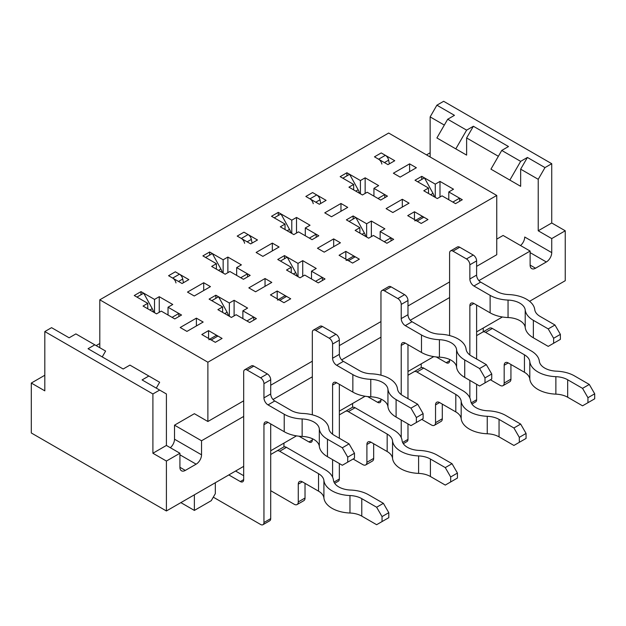 <?xml version="1.0" encoding="UTF-8"?>
<svg xmlns="http://www.w3.org/2000/svg" width="626" height="626" viewBox="0 0 626 626"><rect width="100%" height="100%" fill="white"/><g stroke="black" fill="none" stroke-linecap="round" stroke-linejoin="round"><path stroke-width="0.94" d="M435.273 184.138L421.76 176.336L415.007 180.233L428.52 188.035L423.786 190.766L437.3 198.567L442.026 195.836L455.54 203.638L462.293 199.733L448.787 191.939L453.514 189.209L440 181.407L435.273 184.138L435.273 197.393M421.76 179.459L421.76 176.336M394.74 160.733L381.226 152.932L374.473 156.836L387.987 164.638L394.74 160.733M207.887 362.219L496.747 195.445L388.66 133.041L99.8 299.815L207.887 362.219L207.887 421.501L243.686 400.828M496.747 195.445L496.747 254.727L476.613 266.355M483.233 331.89L483.233 328.055M297.999 276.645L297.999 263.389L284.494 255.588L277.741 259.485L291.246 267.286L291.246 272.748M284.494 258.71L284.494 255.588M257.474 239.985L243.96 232.183L237.207 236.088L250.713 243.89L257.474 239.985M180.867 502.623L194.373 510.425L194.373 494.83M243.686 416.431L201.533 440.767L174.513 425.171L194.373 413.7L207.887 421.501M99.8 299.815L99.8 347.712M416.36 167.752L409.6 163.856L393.386 173.214L400.147 177.111L416.36 167.752M203.16 322.046L196.4 318.149L180.186 327.508L186.947 331.404L203.16 322.046M210.453 286.63L203.7 282.733L187.487 292.092L194.24 295.996L210.453 286.63M271.794 282.42L265.041 278.523L248.827 287.882L255.58 291.779L271.794 282.42M279.086 247.004L272.333 243.107L256.12 252.466L262.873 256.37L279.086 247.004M340.427 242.794L333.674 238.897L317.46 248.256L324.213 252.153L340.427 242.794M347.72 207.378L340.967 203.481L324.753 212.84L331.506 216.745L347.72 207.378M409.06 203.168L402.307 199.271L386.093 208.63L392.846 212.527L409.06 203.168M188.833 279.611L175.327 271.809L168.566 275.714L182.08 283.515L188.833 279.611M208.802 339.707A4.773 2.754 -120 0 1 211.189 339.949L215.321 342.328L222.073 338.423L208.56 330.63L201.807 334.527L215.321 342.328L222.073 338.423L217.95 336.045A4.773 2.754 -120 0 0 215.555 335.81L209.796 339.135M277.435 300.081A4.773 2.754 -120 0 1 279.83 300.316L283.954 302.702L290.707 298.798L277.193 291.004L270.44 294.901L283.954 302.702L290.707 298.798L286.583 296.419A4.773 2.754 -120 0 0 284.196 296.184L278.429 299.51M326.107 200.359L312.593 192.558L305.84 196.462L319.354 204.264L326.107 200.359M346.076 260.455A4.773 2.754 -120 0 1 348.463 260.69L352.587 263.077L359.34 259.172L345.834 251.378L339.073 255.275L352.587 263.077L359.34 259.172L355.216 256.793A4.773 2.754 -120 0 0 352.829 256.558L347.062 259.884M414.709 220.829A4.773 2.754 -120 0 1 417.096 221.064L421.22 223.451L427.981 219.546L414.467 211.752L407.714 215.649L421.22 223.451L427.981 219.546L423.849 217.167A4.773 2.754 -120 0 0 421.462 216.932L415.695 220.258M353.667 184.451L348.94 187.174L362.446 194.976L367.18 192.245L380.686 200.046L387.447 196.149L373.933 188.348L378.66 185.617L365.154 177.815L360.42 180.546L346.914 172.745L340.161 176.649L353.667 184.451L353.667 189.905M285.033 224.077L280.307 226.8L293.813 234.601L298.547 231.87L312.053 239.672L318.806 235.775L305.3 227.974L310.026 225.243L296.521 217.441L291.786 220.172L278.28 212.37L271.52 216.275L285.033 224.077L285.033 229.531M216.4 263.702L211.666 266.426L225.18 274.227L229.906 271.496L243.42 279.298L250.173 275.401L236.667 267.599L241.393 264.868L227.88 257.067L223.153 259.798L209.64 251.996L202.887 255.901L216.4 263.702L216.4 269.157M147.759 303.328L143.033 306.051L156.547 313.853L161.273 311.122L174.787 318.924L181.54 315.027L168.026 307.225L172.76 304.494L159.247 296.693L154.52 299.424L141.006 291.622L134.254 295.527L147.759 303.328L147.759 308.782M222.613 306.912L217.887 309.643L231.393 317.445L236.127 314.714L249.633 322.515L256.386 318.611L242.88 310.817L247.606 308.086L234.101 300.284L229.366 303.015L215.86 295.214L209.1 299.111L222.613 306.912L222.613 312.374M291.246 267.286L286.52 270.017L300.026 277.819L304.76 275.088L318.266 282.889L325.027 278.985L311.513 271.191L316.24 268.46L302.734 260.659L297.999 263.389M359.88 227.661L355.153 230.391L368.667 238.193L373.393 235.462L386.907 243.264L393.66 239.359L380.146 231.565L384.88 228.834L371.367 221.033L366.64 223.764L353.127 215.962L346.374 219.859L359.88 227.661L359.88 233.122M302.734 276.262L302.734 260.659M311.513 271.191L311.513 278.985M44.814 375.248L31.3 383.049L31.3 432.973L166.406 510.972L243.686 466.354M270.714 450.751L296.505 435.86M339.347 411.125L365.138 396.235M407.98 371.5L433.771 356.609M476.613 331.874L502.404 316.983M529.58 301.294L565.247 280.706L565.247 230.783L551.733 222.981L538.227 230.783L538.227 179.302L544.98 167.596L551.733 163.699L551.733 222.981M352.587 407.276L352.587 403.48M283.954 443.106L283.954 446.901M428.52 193.497L428.52 188.035M291.786 220.172L291.786 233.435M296.521 233.044L296.521 217.441M278.28 215.493L278.28 212.37M154.52 312.687L154.52 299.424M141.006 294.744L141.006 291.622M229.366 316.271L229.366 303.015M215.86 298.336L215.86 295.214M209.64 255.118L209.64 251.996M223.153 273.061L223.153 259.798M227.88 272.67L227.88 257.067M236.667 267.599L236.667 275.401M277.193 298.798L277.193 291.004M168.026 307.225L168.026 315.027M448.787 199.733L448.787 191.939M366.64 223.764L366.64 237.019M353.127 219.084L353.127 215.962M380.146 239.359L380.146 231.565M440 197.002L440 181.407M421.22 367.65L421.22 363.855M373.933 196.149L373.933 188.348M414.467 219.546L414.467 211.752M215.321 482.732L215.321 493.656L211.267 500.675L194.373 510.425M208.56 338.423L208.56 330.63M345.834 259.172L345.834 251.378M365.154 193.418L365.154 177.815M360.42 180.546L360.42 193.81M305.3 235.775L305.3 227.974M371.367 236.628L371.367 221.033M242.88 310.817L242.88 318.611M234.101 315.887L234.101 300.284M99.8 343.502L96.154 345.607M270.714 385.233L312.327 361.202M339.347 345.607L380.96 321.576M407.98 305.981L449.593 281.95M273.006 399.505L312.327 376.805M341.639 359.88L380.96 337.179M410.273 320.254L449.593 297.553M478.906 280.628L530.12 251.065L503.101 235.462L496.747 239.132M201.533 440.767L201.533 454.812A7.645 4.413 -60 0 1 196.134 464.171L185.319 470.408A7.645 4.413 -60 0 1 181.501 470.791A7.645 4.413 -60 0 1 179.92 467.293L179.92 453.247L166.406 445.446L166.406 393.965L142.086 379.927L148.847 376.023L129.926 365.107L123.173 369.004L88.047 348.721L94.8 344.824L75.887 333.901L69.134 337.805L51.567 327.664L44.814 331.561L44.814 390.843L31.3 383.049M174.513 425.171L174.513 439.209A7.645 4.413 -60 0 1 170.327 447.707M530.12 251.065L530.12 265.103A7.645 4.413 -60 0 0 531.701 268.601A7.645 4.413 -60 0 0 535.52 268.225L546.334 261.981L530.12 252.622M159.653 390.068L152.9 393.965L152.9 453.247L166.406 461.049L179.92 453.247M166.406 461.049L166.406 510.972M546.334 261.981A7.645 4.413 -60 0 0 551.733 252.622L551.733 238.584L565.247 230.783M551.733 238.584L538.227 230.783M444.327 125.083L430.14 116.898L436.893 105.191L443.646 101.295L551.733 163.699M498.366 156.289L466.62 137.955L466.62 155.115L447.7 144.199M430.14 156.993L430.14 116.898M538.227 179.302L520.66 169.161L527.413 157.455L544.98 167.596M501.747 175.397L520.66 186.321L520.66 169.161M527.413 157.455L520.66 161.359L509.854 180.077L520.66 186.321M466.62 155.115L455.806 148.878L466.62 130.153L473.373 126.256L508.5 146.539L501.747 150.436L490.94 169.161L509.854 180.077M473.373 126.256L466.62 137.955M436.893 105.191L454.46 115.333L447.7 119.237L466.62 130.153M501.747 150.436L520.66 161.359M455.806 148.878L436.893 137.955L447.7 119.237M520.527 245.525A7.645 4.413 120 0 0 524.713 237.019L551.733 252.622M152.9 453.247L166.406 445.446M44.814 331.561L152.9 393.965M430.14 152.775L426.494 154.888M346.914 175.867L346.914 172.745M159.247 312.296L159.247 296.693M409.6 171.657L409.6 163.856M196.4 325.943L196.4 318.149M203.7 290.534L203.7 282.733M265.041 286.317L265.041 278.523M272.333 250.909L272.333 243.107M333.674 246.691L333.674 238.897M340.967 211.283L340.967 203.481M402.307 207.065L402.307 199.271M94.8 344.824L105.606 351.061L102.234 356.914M156.273 388.112L159.653 382.267L148.847 376.023M385.358 155.318L378.597 159.215L374.473 156.836L381.226 152.932L385.358 155.318A4.773 2.754 60 0 1 388.629 160.154L389.349 163.848M417.706 181.798L424.467 177.894L432.996 193.348A9.554 5.517 60 0 1 434.428 196.908M459.68 201.243L459.594 198.176L452.841 202.073M476.613 335.622L489.477 328.196A5.736 3.31 60 0 1 492.349 328.478L531.2 350.912A28.021 16.182 0 0 1 539.346 361.249A18.467 10.665 180 0 0 556.522 371.171A28.021 16.182 0 0 1 574.433 375.874L589.293 384.45L594.7 393.809L587.947 397.713L587.947 402.706L594.7 398.801L594.7 393.809M510.933 364.481L510.933 379.145A5.736 3.31 60 0 1 509.744 381.774L502.991 385.671A5.736 3.31 60 0 1 500.127 385.389L490.393 379.771M378.597 159.215A4.773 2.754 60 0 1 381.876 164.051M482.724 332.093L489.477 328.196L482.724 332.093A5.736 3.31 60 0 1 485.588 332.375L524.447 354.809L524.447 372.282L508.234 362.923L504.18 365.263L504.18 383.049A5.736 3.31 60 0 1 502.991 385.671M587.947 397.713L582.54 388.355L567.68 379.771A18.467 10.665 0 0 0 555.872 376.672A28.021 16.182 180 0 1 529.807 361.625A18.467 10.665 0 0 0 524.447 354.809M582.54 388.355L589.293 384.45M504.18 365.263A5.736 3.31 60 0 1 505.362 362.642A5.736 3.31 60 0 1 508.234 362.923M587.947 402.706L582.54 405.82L567.68 397.244A18.467 10.665 0 0 0 555.872 394.145A28.021 16.182 180 0 1 529.807 379.098A18.467 10.665 0 0 0 524.447 372.282M316.717 194.944L309.964 198.841L305.84 196.462L312.593 192.558L316.717 194.944A4.773 2.754 60 0 1 319.996 199.78L320.715 203.473M349.073 221.424L355.826 217.519L364.355 232.974A9.554 5.517 60 0 1 365.795 236.534M391.047 240.869L390.96 237.802L384.2 241.699M407.98 375.248L420.844 367.822A5.736 3.31 60 0 1 423.708 368.104L462.567 390.538A28.021 16.182 0 0 1 470.705 400.875A18.467 10.665 180 0 0 487.881 410.797A28.021 16.182 0 0 1 505.8 415.5L520.66 424.076L526.067 433.435L519.306 437.339L519.306 442.332L526.067 438.427L526.067 433.435M442.3 404.106L442.3 418.771A5.736 3.31 60 0 1 441.111 421.4L434.358 425.297A5.736 3.31 60 0 1 431.486 425.015L421.76 419.397M309.964 198.841A4.773 2.754 60 0 1 313.243 203.677M414.091 371.719L420.844 367.822L414.091 371.719A5.736 3.31 60 0 1 416.955 372L455.806 394.435L455.806 411.908L439.593 402.549L435.539 404.889L435.539 422.675A5.736 3.31 60 0 1 434.358 425.297M519.306 437.339L513.907 427.981L499.047 419.397A18.467 10.665 0 0 0 487.239 416.298A28.021 16.182 180 0 1 461.174 401.25A18.467 10.665 0 0 0 455.806 394.435M513.907 427.981L520.66 424.076M435.539 404.889A5.736 3.31 60 0 1 436.729 402.268A5.736 3.31 60 0 1 439.593 402.549M519.306 442.332L513.907 445.454L499.047 436.87A18.467 10.665 0 0 0 487.239 433.771A28.021 16.182 180 0 1 461.174 418.724A18.467 10.665 0 0 0 455.806 411.908M248.084 234.57L241.331 238.467L237.207 236.088L243.96 232.183L248.084 234.57A4.773 2.754 60 0 1 251.362 239.406L252.075 243.099M280.44 261.05L287.193 257.145L295.722 272.6A9.554 5.517 60 0 1 297.162 276.16M322.413 280.495L322.32 277.428L315.567 281.324M339.347 414.874L352.211 407.448A5.736 3.31 60 0 1 355.075 407.729L393.926 430.164A28.021 16.182 0 0 1 402.072 440.508A18.467 10.665 180 0 0 419.248 450.423A28.021 16.182 0 0 1 437.167 455.125L452.027 463.702L457.434 473.06L450.673 476.965L450.673 481.957L457.434 478.053L457.434 473.06M373.667 443.732L373.667 458.396A5.736 3.31 60 0 1 372.478 461.026L365.717 464.922A5.736 3.31 60 0 1 362.853 464.641L353.127 459.022M241.331 238.467A4.773 2.754 60 0 1 244.602 243.303M345.458 411.345L352.211 407.448L345.458 411.345A5.736 3.31 60 0 1 348.322 411.626L387.173 434.061L387.173 451.534L370.96 442.175L366.906 444.515L366.906 462.301A5.736 3.31 60 0 1 365.717 464.922M450.673 476.965L445.274 467.606L430.406 459.022A18.467 10.665 0 0 0 418.598 455.924A28.021 16.182 180 0 1 392.541 440.876A18.467 10.665 0 0 0 387.173 434.061M445.274 467.606L452.027 463.702M366.906 444.515A5.736 3.31 60 0 1 368.096 441.893A5.736 3.31 60 0 1 370.96 442.175M450.673 481.957L445.274 485.08L430.406 476.496A18.467 10.665 0 0 0 418.598 473.397A28.021 16.182 180 0 1 392.541 458.349A18.467 10.665 0 0 0 387.173 451.534M179.451 274.196L172.698 278.093L168.566 275.714L175.327 271.809L179.451 274.196A4.773 2.754 60 0 1 182.722 279.032L183.441 282.725M211.807 300.676L218.56 296.771L227.089 312.225A9.554 5.517 60 0 1 228.529 315.786M253.773 320.121L253.686 317.053L246.934 320.95M270.714 454.499L283.578 447.074A5.736 3.31 60 0 1 286.442 447.355L325.293 469.79A28.021 16.182 0 0 1 333.439 480.134A18.467 10.665 180 0 0 350.615 490.048A28.021 16.182 0 0 1 368.526 494.751L383.394 503.327L388.793 512.686L382.04 516.591L382.04 521.583L388.793 517.679L388.793 512.686M305.026 483.358L305.026 498.022A5.736 3.31 60 0 1 303.845 500.651L297.084 504.548A5.736 3.31 60 0 1 294.22 504.266L270.714 490.69M172.698 278.093A4.773 2.754 60 0 1 175.969 282.929M276.817 450.97L283.578 447.074L276.817 450.97A5.736 3.31 60 0 1 279.689 451.252L318.54 473.686L318.54 491.16L302.327 481.801L298.273 484.141L298.273 501.927A5.736 3.31 60 0 1 297.084 504.548M382.04 516.591L376.633 507.232L361.773 498.648A18.467 10.665 0 0 0 349.965 495.549A28.021 16.182 180 0 1 323.908 480.502A18.467 10.665 0 0 0 318.54 473.686M376.633 507.232L383.394 503.327M298.273 484.141A5.736 3.31 60 0 1 299.463 481.519A5.736 3.31 60 0 1 302.327 481.801M382.04 521.583L376.633 524.705L361.773 516.121A18.467 10.665 0 0 0 349.965 513.023A28.021 16.182 180 0 1 323.908 497.975A18.467 10.665 0 0 0 318.54 491.16M213.294 497.169L260.58 524.471A4.773 2.754 -120 0 0 262.967 524.705L269.72 520.809A4.773 2.754 -120 0 0 270.714 518.618L270.714 423.919M262.967 524.705A4.773 2.754 -120 0 0 263.953 522.514L263.953 424.702A5.736 3.31 -120 0 1 265.142 422.073A5.736 3.31 -120 0 1 268.006 422.362L284.22 431.721A28.021 16.182 0 0 0 302.139 436.424A18.467 10.665 180 0 1 319.315 446.338A28.021 16.182 0 0 0 327.453 456.683L342.32 465.259L354.48 458.24L354.48 453.247L347.72 457.152L342.32 447.786L349.073 443.889L354.48 453.247M136.953 297.084L143.706 293.187L152.243 308.641A9.554 5.517 -120 0 1 153.675 312.202M172.08 317.366L178.84 313.469L178.926 316.537M243.686 475.713L235.579 471.034M244.68 369.778A4.773 2.754 -120 0 1 247.067 370.021L260.58 377.822A4.773 2.754 -120 0 1 263.953 383.668L263.953 397.87L270.714 393.965L270.714 379.771A4.773 2.754 -120 0 0 267.333 373.918L253.82 366.116A4.773 2.754 -120 0 0 251.433 365.881L244.68 369.778A4.773 2.754 -120 0 0 243.686 371.969L243.686 479.618A4.773 2.754 -120 0 1 242.7 481.801A4.773 2.754 -120 0 1 240.314 481.566L228.826 474.938M270.714 393.965A5.736 3.31 -120 0 0 274.767 400.984L290.98 410.343A18.467 10.665 0 0 0 302.788 413.45A28.021 16.182 180 0 1 328.846 428.489A18.467 10.665 0 0 0 334.214 435.305L349.073 443.889M263.953 397.87A5.736 3.31 -120 0 0 268.006 404.889L284.22 414.248A28.021 16.182 0 0 0 302.139 418.95A18.467 10.665 180 0 1 319.315 428.865A28.021 16.182 0 0 0 327.453 439.209L342.32 447.786M347.72 457.152L347.72 462.144M334.675 483.303L338.353 481.175A4.773 2.754 -120 0 0 339.347 478.992L339.347 463.545M339.347 438.27L339.347 384.294M332.594 477.129L332.594 459.648M332.594 434.241L332.594 385.076A5.736 3.31 -120 0 1 333.775 382.447A5.736 3.31 -120 0 1 336.647 382.736L352.861 392.095A28.021 16.182 0 0 0 370.772 396.798A18.467 10.665 180 0 1 387.948 406.712A28.021 16.182 0 0 0 396.094 417.057L410.953 425.633L423.113 418.614L423.113 413.622L416.36 417.526L410.953 408.16L417.706 404.263L423.113 413.622M205.586 257.458L212.347 253.561L220.876 269.016A9.554 5.517 -120 0 1 222.308 272.576M240.72 277.741L247.473 273.836L247.56 276.911M313.313 330.152A4.773 2.754 -120 0 1 315.7 330.395L329.213 338.196A4.773 2.754 -120 0 1 332.594 344.042L332.594 358.236L339.347 354.339L339.347 340.145A4.773 2.754 -120 0 0 335.966 334.292L322.46 326.49A4.773 2.754 -120 0 0 320.066 326.256L313.313 330.152A4.773 2.754 -120 0 0 312.327 332.343L312.327 414.819M339.347 354.339A5.736 3.31 -120 0 0 343.4 361.358L359.614 370.717A18.467 10.665 0 0 0 371.421 373.816A28.021 16.182 180 0 1 397.479 388.863A18.467 10.665 0 0 0 402.847 395.679L417.706 404.263M332.594 358.236A5.736 3.31 -120 0 0 336.647 365.263L352.861 374.622A28.021 16.182 0 0 0 370.772 379.325A18.467 10.665 180 0 1 387.948 389.239A28.021 16.182 0 0 0 396.094 399.584L410.953 408.16M312.327 438.685L312.327 439.992A4.773 2.754 -120 0 1 311.333 442.175A4.773 2.754 -120 0 1 308.947 441.94L298.993 436.197M416.36 417.526L416.36 422.519M403.308 443.678L406.994 441.549A4.773 2.754 -120 0 0 407.98 439.366L407.98 423.919M407.98 398.645L407.98 344.668M401.227 437.504L401.227 420.023M401.227 394.615L401.227 345.45A5.736 3.31 -120 0 1 402.416 342.821A5.736 3.31 -120 0 1 405.28 343.111L421.494 352.469A28.021 16.182 0 0 0 439.405 357.172A18.467 10.665 180 0 1 456.581 367.086A28.021 16.182 0 0 0 464.727 377.431L479.586 386.007L491.746 378.988L491.746 373.996L484.993 377.901L479.586 368.534L486.347 364.637L491.746 373.996M274.227 217.832L280.98 213.935L289.509 229.39A9.554 5.517 -120 0 1 290.949 232.95M309.354 238.115L316.107 234.21L316.193 237.285M381.946 290.527A4.773 2.754 -120 0 1 384.341 290.769L397.846 298.571A4.773 2.754 -120 0 1 401.227 304.416L401.227 318.611L407.98 314.714L407.98 300.519A4.773 2.754 -120 0 0 404.599 294.666L391.094 286.865A4.773 2.754 -120 0 0 388.707 286.63L381.946 290.527A4.773 2.754 -120 0 0 380.96 292.718L380.96 375.193M407.98 314.714A5.736 3.31 -120 0 0 412.033 321.733L428.247 331.091A18.467 10.665 0 0 0 440.055 334.19A28.021 16.182 180 0 1 466.112 349.238A18.467 10.665 0 0 0 471.48 356.053L486.347 364.637M401.227 318.611A5.736 3.31 -120 0 0 405.28 325.637L421.494 334.996A28.021 16.182 0 0 0 439.405 339.699A18.467 10.665 180 0 1 456.581 349.613A28.021 16.182 0 0 0 464.727 359.958L479.586 368.534M380.96 399.059L380.96 400.366A4.773 2.754 -120 0 1 379.966 402.549A4.773 2.754 -120 0 1 377.58 402.315L367.634 396.571M484.993 377.901L484.993 382.893M471.941 404.052L475.627 401.923A4.773 2.754 -120 0 0 476.613 399.74L476.613 384.294M476.613 359.019L476.613 305.042M469.86 397.878L469.86 380.397M469.86 354.989L469.86 305.824A5.736 3.31 -120 0 1 471.049 303.195A5.736 3.31 -120 0 1 473.913 303.485L490.127 312.844A28.021 16.182 0 0 0 508.046 317.546A18.467 10.665 180 0 1 525.214 327.461A28.021 16.182 0 0 0 533.36 337.805L548.22 346.381L560.38 339.362L560.38 334.37L553.627 338.275L548.22 328.908L554.98 325.011L560.38 334.37M342.86 178.207L349.613 174.31L358.142 189.764A9.554 5.517 -120 0 1 359.582 193.324M377.987 198.489L384.74 194.584L384.834 197.659M450.587 250.901A4.773 2.754 -120 0 1 452.974 251.143L466.48 258.945A4.773 2.754 -120 0 1 469.86 264.79L469.86 278.985L476.613 275.088L476.613 260.893A4.773 2.754 -120 0 0 473.24 255.04L459.727 247.239A4.773 2.754 -120 0 0 457.34 247.004L450.587 250.901A4.773 2.754 -120 0 0 449.593 253.092L449.593 335.567M476.613 275.088A5.736 3.31 -120 0 0 480.666 282.107L496.88 291.466A18.467 10.665 0 0 0 508.688 294.564A28.021 16.182 180 0 1 534.753 309.612A18.467 10.665 0 0 0 540.113 316.427L554.98 325.011M469.86 278.985A5.736 3.31 -120 0 0 473.913 286.012L490.127 295.37A28.021 16.182 0 0 0 508.046 300.073A18.467 10.665 180 0 1 525.214 309.987A28.021 16.182 0 0 0 533.36 320.332L548.22 328.908M449.593 359.434L449.593 360.74A4.773 2.754 -120 0 1 448.607 362.923A4.773 2.754 -120 0 1 446.213 362.689L436.267 356.945M553.627 338.275L553.627 343.267M535.52 268.225L530.12 265.103M185.319 470.408L179.92 467.293M196.134 464.171L179.92 454.812M201.533 454.812L174.513 439.209M388.629 160.154L384.427 162.58M492.349 328.478L485.588 332.375M510.933 379.145L504.18 383.049M432.996 193.348L430.633 194.717M529.807 361.625L529.807 379.098M567.68 379.771L567.68 397.244M555.872 376.672L555.872 394.145M319.996 199.78L315.786 202.206M423.708 368.104L416.955 372M442.3 418.771L435.539 422.675M364.355 232.974L361.992 234.343M461.174 401.25L461.174 418.724M499.047 419.397L499.047 436.87M487.239 416.298L487.239 433.771M251.362 239.406L247.153 241.832M355.075 407.729L348.322 411.626M373.667 458.396L366.906 462.301M295.722 272.6L293.359 273.969M392.541 440.876L392.541 458.349M430.406 459.022L430.406 476.496M418.598 455.924L418.598 473.397M182.722 279.032L178.52 281.457M286.442 447.355L279.689 451.252M305.026 498.022L298.273 501.927M227.089 312.225L224.726 313.595M323.908 480.502L323.908 497.975M361.773 498.648L361.773 516.121M349.965 495.549L349.965 513.023M268.006 422.362L263.953 424.702M263.953 522.514L270.714 518.618M268.006 404.889L274.767 400.984M263.953 383.668L270.714 379.771M284.22 414.248L284.22 431.721M247.067 370.021L253.82 366.116M240.314 481.566L243.686 479.618M211.189 339.949L217.95 336.045M149.872 310.003L152.243 308.641M302.139 418.95L302.139 436.424M260.58 377.822L267.333 373.918M327.453 439.209L327.453 456.683M319.315 428.865L319.315 446.338M336.647 382.736L332.594 385.076M333.987 482.083L339.347 478.992M336.647 365.263L343.4 361.358M332.594 344.042L339.347 340.145M352.861 374.622L352.861 392.095M315.7 330.395L322.46 326.49M308.947 441.94L312.327 439.992M279.83 300.316L286.583 296.419M218.513 270.377L220.876 269.016M370.772 379.325L370.772 396.798M329.213 338.196L335.966 334.292M396.094 399.584L396.094 417.057M387.948 389.239L387.948 406.712M405.28 343.111L401.227 345.45M402.62 442.457L407.98 439.366M405.28 325.637L412.033 321.733M401.227 304.416L407.98 300.519M421.494 334.996L421.494 352.469M384.341 290.769L391.094 286.865M377.58 402.315L380.96 400.366M348.463 260.69L355.216 256.793M287.146 230.751L289.509 229.39M439.405 339.699L439.405 357.172M397.846 298.571L404.599 294.666M464.727 359.958L464.727 377.431M456.581 349.613L456.581 367.086M473.913 303.485L469.86 305.824M471.261 402.831L476.613 399.74M473.913 286.012L480.666 282.107M469.86 264.79L476.613 260.893M490.127 295.37L490.127 312.844M452.974 251.143L459.727 247.239M446.213 362.689L449.593 360.74M417.096 221.064L423.849 217.167M355.779 191.126L358.142 189.764M508.046 300.073L508.046 317.546M466.48 258.945L473.24 255.04M533.36 320.332L533.36 337.805M525.214 309.987L525.214 327.461"/></g></svg>
